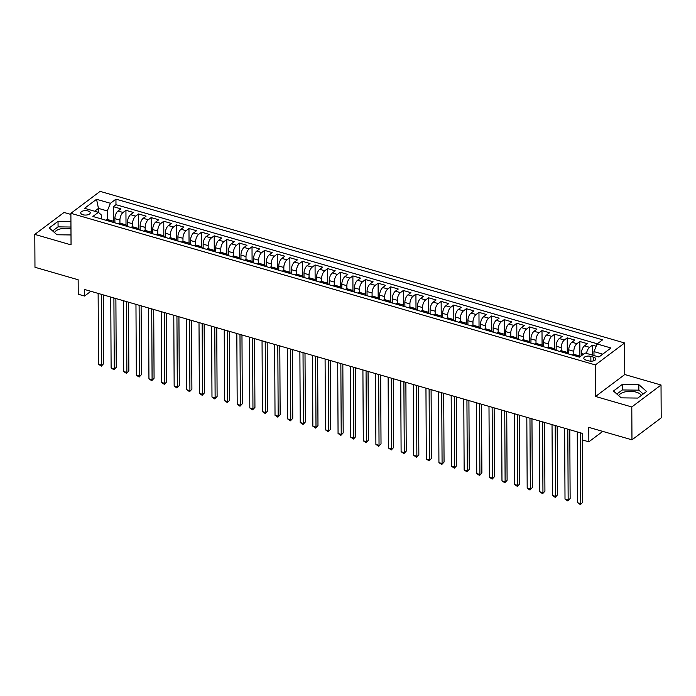 <?xml version="1.0" encoding="UTF-8"?>
<svg xmlns="http://www.w3.org/2000/svg" width="696" height="696" viewBox="0 0 696 696"><rect width="100%" height="100%" fill="white"/><g stroke="black" fill="none" stroke-linecap="round" stroke-linejoin="round"><path stroke-width="1.04" d="M82.946 214.751A4.759 2.227 -0.3 0 0 87.783 214.786A4.759 2.227 -0.3 0 0 90.236 212.828A4.759 2.227 -0.3 0 0 88.001 210.958A4.759 2.227 -0.3 0 0 83.163 210.914A4.759 2.227 -0.3 0 0 80.71 212.88A4.759 2.227 -0.3 0 0 82.946 214.751M618.718 395.659A11.606 5.429 179.7 0 1 636.214 392.144A11.606 5.429 179.7 0 1 641.32 395.415M70.888 214.438L64.032 212.454L34.8 234.395L34.974 267.273L78.152 279.757L78.23 294.225L84.538 296.044L90.845 291.302M624.617 342.971L100.111 191.374L70.888 213.315L595.385 364.921L624.617 342.971L624.782 374.535L595.55 396.476L631.794 406.96L661.026 385.01L624.782 374.535M661.026 385.01L661.2 417.887L631.968 439.829L588.79 427.353L588.86 441.812L602.753 431.389M631.794 406.96L631.968 439.829M596.168 346.225L592.435 345.146L592.487 355.125M581.395 355.76L581.377 353.481A5.951 2.801 -73.9 0 1 584.51 345.851L587.398 343.685L579.829 341.501L579.907 356.308M568.789 354.029L568.771 349.836A5.951 2.801 106.1 0 1 571.903 342.206L574.783 340.04L567.223 337.856L567.301 352.663M556.182 350.384L556.165 346.199A5.951 2.801 106.1 0 1 559.297 338.56L562.177 336.394L554.616 334.21L554.695 349.018M543.576 346.738L543.559 342.554A5.951 2.801 106.1 0 1 546.691 334.915L549.57 332.758L542.001 330.565L542.08 345.373M530.97 343.093L530.944 338.909A5.951 2.801 106.1 0 1 534.076 331.279L536.964 329.112L529.395 326.92L529.473 341.727M518.363 339.448L518.337 335.263A5.951 2.801 106.1 0 1 521.469 327.633L524.358 325.467L516.789 323.275L516.867 338.082M505.748 335.811L505.731 331.618A5.951 2.801 106.1 0 1 508.863 323.988L511.743 321.822L504.182 319.638L504.261 334.437M493.142 332.166L493.125 327.973A5.951 2.801 106.1 0 1 496.257 320.343L499.136 318.176L491.576 315.993L491.654 330.791M480.536 328.521L480.51 324.327A5.951 2.801 106.1 0 1 483.642 316.697L486.53 314.531L478.961 312.347L479.039 327.155M467.93 324.875L467.903 320.682A5.951 2.801 106.1 0 1 471.035 313.052L473.924 310.886L466.355 308.702L466.433 323.51M455.323 321.23L455.297 317.045A5.951 2.801 106.1 0 1 458.429 309.407L461.309 307.24L453.748 305.057L453.827 319.864M442.708 317.585L442.691 313.4A5.951 2.801 106.1 0 1 445.823 305.762L448.702 303.604L441.142 301.411L441.22 316.219M430.102 313.94L430.084 309.755A5.951 2.801 106.1 0 1 433.216 302.116L436.096 299.959L428.536 297.766L428.606 312.574M417.496 310.294L417.47 306.11A5.951 2.801 106.1 0 1 420.601 298.48L423.49 296.313L415.921 294.121L415.999 308.928M404.889 306.658L404.863 302.464A5.951 2.801 106.1 0 1 407.995 294.834L410.884 292.668L403.315 290.484L403.393 305.283M392.274 303.012L392.257 298.819A5.951 2.801 106.1 0 1 395.389 291.189L398.269 289.023L390.708 286.839L390.787 301.638M379.668 299.367L379.651 295.174A5.951 2.801 106.1 0 1 382.783 287.544L385.662 285.377L378.102 283.194L378.18 297.992M367.062 295.722L367.036 291.528A5.951 2.801 106.1 0 1 370.176 283.898L373.056 281.732L365.487 279.548L365.565 294.356M354.455 292.076L354.429 287.883A5.951 2.801 106.1 0 1 357.561 280.253L360.45 278.087L352.881 275.903L352.959 290.71M341.849 288.431L341.823 284.246A5.951 2.801 106.1 0 1 344.955 276.608L347.843 274.441L340.274 272.258L340.353 287.065M329.234 284.786L329.217 280.601A5.951 2.801 106.1 0 1 332.349 272.962L335.228 270.805L327.668 268.613L327.746 283.42M316.628 281.14L316.61 276.956A5.951 2.801 106.1 0 1 319.742 269.317L322.622 267.16L315.062 264.967L315.131 279.775M304.022 277.495L303.995 273.31A5.951 2.801 106.1 0 1 307.127 265.681L310.016 263.514L302.447 261.322L302.525 276.129M291.415 273.859L291.389 269.665A5.951 2.801 106.1 0 1 294.521 262.035L297.41 259.869L289.84 257.685L289.919 272.484M278.8 270.213L278.783 266.02A5.951 2.801 106.1 0 1 281.915 258.39L284.795 256.224L277.234 254.04L277.312 268.839M266.194 266.568L266.176 262.375A5.951 2.801 106.1 0 1 269.308 254.745L272.188 252.578L264.628 250.395L264.706 265.202M253.588 262.923L253.57 258.729A5.951 2.801 106.1 0 1 256.702 251.099L259.582 248.933L252.013 246.749L252.091 261.557M240.981 259.277L240.955 255.084A5.951 2.801 106.1 0 1 244.087 247.454L246.976 245.288L239.407 243.104L239.485 257.911M228.375 255.632L228.349 251.447A5.951 2.801 106.1 0 1 231.481 243.809L234.369 241.643L226.8 239.459L226.879 254.266M215.76 251.987L215.743 247.802A5.951 2.801 106.1 0 1 218.875 240.163L221.754 238.006L214.194 235.814L214.272 250.621M203.154 248.341L203.136 244.157A5.951 2.801 106.1 0 1 206.268 236.527L209.148 234.361L201.588 232.168L201.666 246.976M190.547 244.696L190.521 240.511A5.951 2.801 106.1 0 1 193.653 232.882L196.542 230.715L188.973 228.523L189.051 243.33M177.941 241.06L177.915 236.866A5.951 2.801 106.1 0 1 181.047 229.236L183.935 227.07L176.366 224.886L176.445 239.685M165.335 237.414L165.309 233.221A5.951 2.801 106.1 0 1 168.441 225.591L171.32 223.425L163.76 221.241L163.838 236.04M152.72 233.769L152.702 229.576A5.951 2.801 106.1 0 1 155.834 221.946L158.714 219.779L151.154 217.596L151.232 232.403M140.114 230.124L140.096 225.93A5.951 2.801 106.1 0 1 143.228 218.3L146.108 216.134L138.547 213.95L138.617 228.758M127.507 226.478L127.481 222.294A5.951 2.801 106.1 0 1 130.613 214.655L133.501 212.489L125.933 210.305L126.011 225.113M588.86 441.812L582.561 439.994L582.526 433.417L84.503 289.466L84.538 296.044M593.636 357.187L590.861 356.387A4.611 2.158 -0.3 0 0 586.171 356.343A4.611 2.158 -0.3 0 0 583.805 358.249A4.611 2.158 -0.3 0 0 585.962 360.058L588.738 360.859A4.611 2.158 -0.3 0 0 593.427 360.902A4.611 2.158 -0.3 0 0 595.802 358.997A4.611 2.158 -0.3 0 0 593.636 357.187L593.653 360.832M101.616 218.996L101.59 215.203L98.406 212.315L92.873 216.473L579.55 357.144L585.084 352.985L598.952 356.996L610.957 347.983L597.09 343.972L602.623 339.822L115.945 199.152L110.412 203.302L107.28 210.931L98.458 208.382L94.656 211.236M98.406 212.315L84.538 208.313L96.544 199.291L110.412 203.302M119.938 223.164L119.921 220.101A5.951 2.801 -73.9 0 1 123.053 212.471L125.933 210.305M114.901 222.833L114.875 218.648L119.921 220.101M132.544 226.809L132.527 223.747A5.951 2.801 -73.9 0 1 135.659 216.117L138.547 213.95M145.151 230.454L145.133 227.392A5.951 2.801 -73.9 0 1 148.265 219.762L151.154 217.596M157.757 234.091L157.74 231.037A5.951 2.801 -73.9 0 1 160.88 223.407L163.76 221.241M170.372 237.736L170.355 234.683A5.951 2.801 -73.9 0 1 173.487 227.044L176.366 224.886M182.978 241.381L182.961 238.328A5.951 2.801 -73.9 0 1 186.093 230.689L188.973 228.523M195.585 245.027L195.567 241.964A5.951 2.801 -73.9 0 1 198.699 234.335L201.588 232.168M208.191 248.672L208.174 245.61A5.951 2.801 -73.9 0 1 211.306 237.98L214.194 235.814M220.797 252.317L220.789 249.255A5.951 2.801 -73.9 0 1 223.921 241.625L226.8 239.459M233.412 255.963L233.395 252.9A5.951 2.801 -73.9 0 1 236.527 245.27L239.407 243.104M246.019 259.608L246.001 256.546A5.951 2.801 -73.9 0 1 249.133 248.916L252.013 246.749M258.625 263.253L258.608 260.191A5.951 2.801 -73.9 0 1 261.74 252.561L264.628 250.395M271.231 266.89L271.214 263.836A5.951 2.801 -73.9 0 1 274.346 256.206L277.234 254.04M283.837 270.535L283.829 267.481A5.951 2.801 -73.9 0 1 286.961 259.843L289.84 257.685M296.452 274.18L296.435 271.127A5.951 2.801 -73.9 0 1 299.567 263.488L302.447 261.322M309.059 277.826L309.041 274.763A5.951 2.801 -73.9 0 1 312.173 267.134L315.062 264.967M321.665 281.471L321.648 278.409A5.951 2.801 -73.9 0 1 324.78 270.779L327.668 268.613M334.271 285.116L334.263 282.054A5.951 2.801 -73.9 0 1 337.395 274.424L340.274 272.258M346.886 288.762L346.869 285.699A5.951 2.801 -73.9 0 1 350.001 278.069L352.881 275.903M359.493 292.407L359.475 289.345A5.951 2.801 -73.9 0 1 362.607 281.715L365.487 279.548M372.099 296.044L372.082 292.99A5.951 2.801 -73.9 0 1 375.214 285.36L378.102 283.194M384.705 299.689L384.688 296.635A5.951 2.801 -73.9 0 1 387.82 288.997L390.708 286.839M397.312 303.334L397.303 300.28A5.951 2.801 -73.9 0 1 400.435 292.642L403.315 290.484M409.927 306.98L409.909 303.926A5.951 2.801 -73.9 0 1 413.041 296.287L415.921 294.121M422.533 310.625L422.515 307.562A5.951 2.801 -73.9 0 1 425.647 299.933L428.536 297.766M435.139 314.27L435.122 311.208A5.951 2.801 -73.9 0 1 438.254 303.578L441.142 301.411M447.745 317.915L447.728 314.853A5.951 2.801 -73.9 0 1 450.869 307.223L453.748 305.057M460.361 321.561L460.343 318.498A5.951 2.801 -73.9 0 1 463.475 310.868L466.355 308.702M472.967 325.206L472.949 322.144A5.951 2.801 -73.9 0 1 476.081 314.514L478.961 312.347M485.573 328.843L485.556 325.789A5.951 2.801 -73.9 0 1 488.688 318.159L491.576 315.993M498.179 332.488L498.162 329.434A5.951 2.801 -73.9 0 1 501.294 321.796L504.182 319.638M510.786 336.133L510.777 333.079A5.951 2.801 -73.9 0 1 513.909 325.441L516.789 323.275M523.401 339.779L523.383 336.716A5.951 2.801 -73.9 0 1 526.515 329.086L529.395 326.92M536.007 343.424L535.99 340.361A5.951 2.801 -73.9 0 1 539.122 332.731L542.001 330.565M548.613 347.069L548.596 344.007A5.951 2.801 -73.9 0 1 551.728 336.377L554.616 334.21M561.22 350.714L561.202 347.652A5.951 2.801 -73.9 0 1 564.334 340.022L567.223 337.856M573.826 354.36L573.817 351.297A5.951 2.801 -73.9 0 1 576.949 343.667L579.829 341.501M586.537 353.411A5.951 2.801 -73.9 0 1 589.555 347.313L592.435 345.146M597.316 343.807L115.971 204.676L113.326 206.66L113.404 221.467M114.875 218.648A5.951 2.801 106.1 0 1 118.007 211.01L120.895 208.852L113.326 206.66M572.277 355.038L572.503 354.864A5.951 2.801 -73.9 0 1 574.183 354.412L579.229 355.865A5.951 2.801 -73.9 0 1 580.177 356.674M577.323 356.491L577.549 356.326A5.951 2.801 -73.9 0 1 579.229 355.865M564.708 352.846L564.935 352.681A5.951 2.801 -73.9 0 1 566.622 352.22A5.951 2.801 -73.9 0 1 567.884 353.768M566.622 352.22L561.576 350.767A5.951 2.801 106.1 0 0 559.897 351.219L559.671 351.393M552.102 349.209L552.328 349.035A5.951 2.801 -73.9 0 1 554.007 348.574A5.951 2.801 -73.9 0 1 555.278 350.123M554.007 348.574L548.97 347.121A5.951 2.801 106.1 0 0 547.291 347.574L547.065 347.748M539.496 345.564L539.722 345.39A5.951 2.801 -73.9 0 1 541.401 344.938A5.951 2.801 -73.9 0 1 542.671 346.478M541.401 344.938L536.355 343.476A5.951 2.801 106.1 0 0 534.676 343.937L534.45 344.102M526.889 341.919L527.116 341.745A5.951 2.801 -73.9 0 1 528.795 341.292A5.951 2.801 -73.9 0 1 530.056 342.832M528.795 341.292L523.749 339.831A5.951 2.801 106.1 0 0 522.07 340.292L521.843 340.457M514.283 338.273L514.509 338.099A5.951 2.801 -73.9 0 1 516.188 337.647A5.951 2.801 -73.9 0 1 517.45 339.187M516.188 337.647L511.142 336.185A5.951 2.801 106.1 0 0 509.463 336.647L509.237 336.812M501.668 334.628L501.894 334.463A5.951 2.801 -73.9 0 1 503.582 334.002A5.951 2.801 -73.9 0 1 504.844 335.542M503.582 334.002L498.536 332.54A5.951 2.801 106.1 0 0 496.857 333.001L496.631 333.166M489.062 330.983L489.288 330.817A5.951 2.801 -73.9 0 1 490.967 330.356A5.951 2.801 -73.9 0 1 492.237 331.905M490.967 330.356L485.93 328.895A5.951 2.801 106.1 0 0 484.242 329.356L484.016 329.53M476.455 327.337L476.682 327.172A5.951 2.801 -73.9 0 1 478.361 326.711A5.951 2.801 -73.9 0 1 479.631 328.26M478.361 326.711L473.315 325.258A5.951 2.801 106.1 0 0 471.636 325.711L471.41 325.885M463.849 323.692L464.075 323.527A5.951 2.801 -73.9 0 1 465.755 323.066A5.951 2.801 -73.9 0 1 467.016 324.614M465.755 323.066L460.708 321.613A5.951 2.801 106.1 0 0 459.029 322.065L458.803 322.239M451.243 320.047L451.469 319.882A5.951 2.801 -73.9 0 1 453.148 319.421A5.951 2.801 -73.9 0 1 454.41 320.969M453.148 319.421L448.102 317.968A5.951 2.801 106.1 0 0 446.423 318.42L446.197 318.594M438.628 316.41L438.854 316.236A5.951 2.801 -73.9 0 1 440.533 315.784A5.951 2.801 -73.9 0 1 441.803 317.324M440.533 315.784L435.496 314.322A5.951 2.801 106.1 0 0 433.817 314.783L433.591 314.949M426.022 312.765L426.248 312.591A5.951 2.801 -73.9 0 1 427.927 312.139A5.951 2.801 -73.9 0 1 429.197 313.678M427.927 312.139L422.89 310.677A5.951 2.801 106.1 0 0 421.202 311.138L420.976 311.303M413.415 309.12L413.642 308.946A5.951 2.801 -73.9 0 1 415.321 308.493A5.951 2.801 -73.9 0 1 416.591 310.033M415.321 308.493L410.275 307.032A5.951 2.801 106.1 0 0 408.595 307.493L408.369 307.658M400.809 305.474L401.035 305.3A5.951 2.801 -73.9 0 1 402.714 304.848A5.951 2.801 -73.9 0 1 403.976 306.388M402.714 304.848L397.668 303.386A5.951 2.801 106.1 0 0 395.989 303.848L395.763 304.013M388.194 301.829L388.42 301.664A5.951 2.801 -73.9 0 1 390.108 301.203A5.951 2.801 -73.9 0 1 391.37 302.743M390.108 301.203L385.062 299.741A5.951 2.801 106.1 0 0 383.383 300.202L383.157 300.376M375.588 298.184L375.814 298.019A5.951 2.801 -73.9 0 1 377.493 297.557A5.951 2.801 -73.9 0 1 378.763 299.106M377.493 297.557L372.456 296.105A5.951 2.801 106.1 0 0 370.777 296.557L370.55 296.731M362.981 294.538L363.208 294.373A5.951 2.801 -73.9 0 1 364.887 293.912A5.951 2.801 -73.9 0 1 366.157 295.461M364.887 293.912L359.841 292.459A5.951 2.801 106.1 0 0 358.162 292.912L357.935 293.086M350.375 290.893L350.601 290.728A5.951 2.801 -73.9 0 1 352.28 290.267A5.951 2.801 -73.9 0 1 353.542 291.815M352.28 290.267L347.234 288.814A5.951 2.801 106.1 0 0 345.555 289.266L345.329 289.44M337.769 287.257L337.995 287.083A5.951 2.801 -73.9 0 1 339.674 286.621A5.951 2.801 -73.9 0 1 340.936 288.17M339.674 286.621L334.628 285.169A5.951 2.801 106.1 0 0 332.949 285.621L332.723 285.795M325.154 283.611L325.38 283.437A5.951 2.801 -73.9 0 1 327.059 282.985A5.951 2.801 -73.9 0 1 328.329 284.525M327.059 282.985L322.022 281.523A5.951 2.801 106.1 0 0 320.343 281.984L320.116 282.15M312.548 279.966L312.774 279.792A5.951 2.801 -73.9 0 1 314.453 279.34A5.951 2.801 -73.9 0 1 315.723 280.88M314.453 279.34L309.415 277.878A5.951 2.801 106.1 0 0 307.728 278.339L307.501 278.504M299.941 276.321L300.167 276.147A5.951 2.801 -73.9 0 1 301.846 275.694A5.951 2.801 -73.9 0 1 303.117 277.234M301.846 275.694L296.8 274.233A5.951 2.801 106.1 0 0 295.121 274.694L294.895 274.859M287.335 272.675L287.561 272.501A5.951 2.801 -73.9 0 1 289.24 272.049A5.951 2.801 -73.9 0 1 290.502 273.589M289.24 272.049L284.194 270.587A5.951 2.801 106.1 0 0 282.515 271.048L282.289 271.214M274.72 269.03L274.946 268.865A5.951 2.801 -73.9 0 1 276.634 268.404A5.951 2.801 -73.9 0 1 277.895 269.952M276.634 268.404L271.588 266.942A5.951 2.801 106.1 0 0 269.909 267.403L269.683 267.577M262.114 265.385L262.34 265.22A5.951 2.801 -73.9 0 1 264.019 264.758A5.951 2.801 -73.9 0 1 265.289 266.307M264.019 264.758L258.982 263.305A5.951 2.801 106.1 0 0 257.303 263.758L257.076 263.932M249.507 261.74L249.734 261.574A5.951 2.801 -73.9 0 1 251.413 261.113A5.951 2.801 -73.9 0 1 252.683 262.662M251.413 261.113L246.367 259.66A5.951 2.801 106.1 0 0 244.688 260.113L244.461 260.287M236.901 258.094L237.127 257.929A5.951 2.801 -73.9 0 1 238.806 257.468A5.951 2.801 -73.9 0 1 240.068 259.016M238.806 257.468L233.76 256.015A5.951 2.801 106.1 0 0 232.081 256.467L231.855 256.641M224.295 254.458L224.521 254.284A5.951 2.801 -73.9 0 1 226.2 253.822A5.951 2.801 -73.9 0 1 227.462 255.371M226.2 253.822L221.154 252.37A5.951 2.801 106.1 0 0 219.475 252.831L219.249 252.996M211.68 250.812L211.906 250.638A5.951 2.801 -73.9 0 1 213.594 250.186A5.951 2.801 -73.9 0 1 214.855 251.726M213.594 250.186L208.548 248.724A5.951 2.801 106.1 0 0 206.869 249.185L206.642 249.351M199.073 247.167L199.3 246.993A5.951 2.801 -73.9 0 1 200.979 246.541A5.951 2.801 -73.9 0 1 202.249 248.08M200.979 246.541L195.941 245.079A5.951 2.801 106.1 0 0 194.254 245.54L194.027 245.705M186.467 243.522L186.693 243.348A5.951 2.801 -73.9 0 1 188.372 242.895A5.951 2.801 -73.9 0 1 189.643 244.435M188.372 242.895L183.326 241.434A5.951 2.801 106.1 0 0 181.647 241.895L181.421 242.06M173.861 239.876L174.087 239.711A5.951 2.801 -73.9 0 1 175.766 239.25A5.951 2.801 -73.9 0 1 177.028 240.79M175.766 239.25L170.72 237.788A5.951 2.801 106.1 0 0 169.041 238.25L168.815 238.415M161.246 236.231L161.481 236.066A5.951 2.801 -73.9 0 1 163.16 235.605A5.951 2.801 -73.9 0 1 164.421 237.153M163.16 235.605L158.114 234.152A5.951 2.801 106.1 0 0 156.435 234.604L156.209 234.778M148.639 232.586L148.866 232.42A5.951 2.801 -73.9 0 1 150.545 231.959A5.951 2.801 -73.9 0 1 151.815 233.508M150.545 231.959L145.507 230.506A5.951 2.801 106.1 0 0 143.828 230.959L143.602 231.133M136.033 228.94L136.259 228.775A5.951 2.801 -73.9 0 1 137.939 228.314A5.951 2.801 -73.9 0 1 139.209 229.863M137.939 228.314L132.901 226.861A5.951 2.801 106.1 0 0 131.213 227.314L130.987 227.488M123.427 225.304L123.653 225.13A5.951 2.801 -73.9 0 1 125.332 224.669A5.951 2.801 -73.9 0 1 126.594 226.217M125.332 224.669L120.286 223.216A5.951 2.801 106.1 0 0 118.607 223.668L118.381 223.842M110.821 221.659L111.047 221.485A5.951 2.801 -73.9 0 1 112.726 221.032A5.951 2.801 -73.9 0 1 113.987 222.572M112.726 221.032L107.68 219.571A5.951 2.801 106.1 0 0 106.001 220.032L105.775 220.197M602.745 354.142L593.958 351.602L597.09 343.972M593.975 355.56L593.958 351.602M595.55 396.476L595.385 364.921M34.8 234.395L71.053 244.879L70.888 213.315M98.475 212.384L98.458 208.382L96.544 199.291M107.323 219.518L107.28 210.931M115.971 204.676L115.945 199.152M638.824 384.636L622.259 384.427L613.454 391.03L621.223 397.86L637.788 398.069L646.593 391.457L638.824 384.636L638.85 390.16L622.285 389.951L616.856 394.023M70.922 221.511L58.038 221.345L49.233 227.949L57.002 234.77L71.001 234.952M70.966 228.793A11.606 5.429 -0.3 0 0 54.497 232.577M643.217 393.988L638.85 390.16M622.285 389.951L622.259 384.427M70.957 227.035L58.072 226.87L52.644 230.941M58.072 226.87L58.038 221.345M580.403 432.808L580.777 503.634L577.619 502.73L577.254 431.894M582.387 433.382L582.752 502.155L580.429 504.626L577.619 502.73M582.752 502.155L580.429 504.626M567.797 429.162L568.162 499.989L565.013 499.084L564.639 428.249M569.78 429.736L570.137 498.51L567.823 500.981L565.013 499.084M570.137 498.51L567.823 500.981M555.19 425.517L555.556 496.344L552.407 495.439L552.032 424.603M557.174 426.091L557.531 494.865L555.217 497.335L552.407 495.439M557.531 494.865L555.217 497.335M542.576 421.872L542.95 492.707L539.8 491.794L539.426 420.958M544.568 422.446L544.924 491.219L542.602 493.699L539.8 491.794M544.924 491.219L542.602 493.699M529.969 418.226L530.343 489.062L527.185 488.148L526.82 417.313M531.953 418.801L532.318 487.574L529.995 490.054L527.185 488.148M532.318 487.574L529.995 490.054M517.363 414.581L517.737 485.417L514.579 484.503L514.213 413.676M519.346 415.155L519.712 483.929L517.389 486.408L514.579 484.503M519.712 483.929L517.389 486.408M504.757 410.936L505.122 481.771L501.973 480.858L501.598 410.031M506.74 411.51L507.097 480.292L504.783 482.763L501.973 480.858M507.097 480.292L504.783 482.763M492.142 407.29L492.516 478.126L489.366 477.212L488.992 406.386M494.134 407.865L494.491 476.647L492.176 479.118L489.366 477.212M494.491 476.647L492.176 479.118M479.535 403.654L479.909 474.481L476.76 473.567L476.386 402.74M481.519 404.228L481.884 473.002L479.561 475.472L476.76 473.567M481.884 473.002L479.561 475.472M466.929 400.009L467.303 470.835L464.145 469.93L463.78 399.095M468.913 400.583L469.278 469.356L466.955 471.827L464.145 469.93M469.278 469.356L466.955 471.827M454.323 396.363L454.688 467.19L451.539 466.285L451.173 395.45M456.306 396.938L456.663 465.711L454.349 468.182L451.539 466.285M456.663 465.711L454.349 468.182M441.716 392.718L442.082 463.553L438.932 462.64L438.558 391.805M443.7 393.292L444.057 462.066L441.743 464.537L438.932 462.64M444.057 462.066L441.743 464.537M429.101 389.073L429.475 459.908L426.326 458.995L425.952 388.159M431.094 389.647L431.45 458.42L429.127 460.9L426.326 458.995M431.45 458.42L429.127 460.9M416.495 385.427L416.869 456.263L413.711 455.349L413.346 384.514M418.479 386.002L418.844 454.775L416.521 457.255L413.711 455.349M418.844 454.775L416.521 457.255M403.889 381.782L404.263 452.618L401.105 451.704L400.739 380.877M405.872 382.356L406.238 451.13L403.915 453.609L401.105 451.704M406.238 451.13L403.915 453.609M391.282 378.137L391.648 448.972L388.499 448.059L388.124 377.232M393.266 378.711L393.623 447.493L391.309 449.964L388.499 448.059M393.623 447.493L391.309 449.964M378.668 374.491L379.042 445.327L375.892 444.413L375.518 373.587M380.66 375.066L381.017 443.848L378.702 446.319L375.892 444.413M381.017 443.848L378.702 446.319M366.061 370.855L366.435 441.682L363.286 440.777L362.912 369.941M368.053 371.429L368.41 440.203L366.087 442.673L363.286 440.777M368.41 440.203L366.087 442.673M353.455 367.21L353.829 438.036L350.671 437.131L350.305 366.296M355.439 367.784L355.804 436.557L353.481 439.028L350.671 437.131M355.804 436.557L353.481 439.028M340.849 363.564L341.214 434.391L338.065 433.486L337.699 362.651M342.832 364.139L343.189 432.912L340.875 435.383L338.065 433.486M343.189 432.912L340.875 435.383M328.242 359.919L328.608 430.754L325.458 429.841L325.084 359.005M330.226 360.493L330.583 429.267L328.268 431.746L325.458 429.841M330.583 429.267L328.268 431.746M315.627 356.274L316.001 427.109L312.852 426.196L312.478 355.36M317.62 356.848L317.976 425.621L315.653 428.101L312.852 426.196M317.976 425.621L315.653 428.101M303.021 352.628L303.395 423.464L300.246 422.55L299.872 351.715M305.005 353.203L305.37 421.976L303.047 424.456L300.246 422.55M305.37 421.976L303.047 424.456M290.415 348.983L290.789 419.819L287.631 418.905L287.265 348.078M292.398 349.557L292.764 418.331L290.441 420.81L287.631 418.905M292.764 418.331L290.441 420.81M277.808 345.338L278.174 416.173L275.024 415.26L274.65 344.433M279.792 345.912L280.149 414.694L277.834 417.165L275.024 415.26M280.149 414.694L277.834 417.165M265.202 341.701L265.567 412.528L262.418 411.614L262.044 340.788M267.186 342.275L267.542 411.049L265.228 413.52L262.418 411.614M267.542 411.049L265.228 413.52M252.587 338.056L252.961 408.883L249.812 407.978L249.438 337.142M254.579 338.63L254.936 407.404L252.613 409.874L249.812 407.978M254.936 407.404L252.613 409.874M239.981 334.411L240.355 405.237L237.197 404.332L236.831 333.497M241.964 334.985L242.33 403.758L240.007 406.229L237.197 404.332M242.33 403.758L240.007 406.229M227.375 330.765L227.749 401.592L224.59 400.687L224.225 329.852M229.358 331.34L229.724 400.113L227.401 402.584L224.59 400.687M229.724 400.113L227.401 402.584M214.768 327.12L215.134 397.955L211.984 397.042L211.61 326.207M216.752 327.694L217.109 396.468L214.794 398.947L211.984 397.042M217.109 396.468L214.794 398.947M202.153 323.475L202.527 394.31L199.378 393.397L199.004 322.561M204.145 324.049L204.502 392.822L202.188 395.302L199.378 393.397M204.502 392.822L202.188 395.302M189.547 319.829L189.921 390.665L186.772 389.751L186.398 318.925M191.531 320.404L191.896 389.177L189.573 391.657L186.772 389.751M191.896 389.177L189.573 391.657M176.941 316.184L177.315 387.019L174.157 386.106L173.791 315.279M178.924 316.758L179.29 385.54L176.967 388.011L174.157 386.106M179.29 385.54L176.967 388.011M164.334 312.539L164.7 383.374L161.55 382.461L161.176 311.634M166.318 313.113L166.675 381.895L164.36 384.366L161.55 382.461M166.675 381.895L164.36 384.366M151.728 308.902L152.093 379.729L148.944 378.815L148.57 307.989M153.712 309.476L154.068 378.25L151.754 380.721L148.944 378.815M154.068 378.25L151.754 380.721M139.113 305.257L139.487 376.084L136.338 375.179L135.964 304.343M141.105 305.831L141.462 374.605L139.139 377.075L136.338 375.179M141.462 374.605L139.139 377.075M126.507 301.612L126.881 372.438L123.723 371.534L123.357 300.698M128.49 302.186L128.856 370.959L126.533 373.43L123.723 371.534M128.856 370.959L126.533 373.43M113.9 297.966L114.274 368.802L111.116 367.888L110.751 297.053M115.884 298.54L116.249 367.314L113.926 369.785L111.116 367.888M116.249 367.314L113.926 369.785M101.294 294.321L101.659 365.156L98.51 364.243L98.136 293.407M103.278 294.895L103.634 363.669L101.32 366.148L98.51 364.243M103.634 363.669L101.32 366.148M127.481 222.294L132.527 223.747M140.096 225.93L145.133 227.392M152.702 229.576L157.74 231.037M165.309 233.221L170.355 234.683M177.915 236.866L182.961 238.328M190.521 240.511L195.567 241.964M203.136 244.157L208.174 245.61M215.743 247.802L220.789 249.255M228.349 251.447L233.395 252.9M240.955 255.084L246.001 256.546M253.57 258.729L258.608 260.191M266.176 262.375L271.214 263.836M278.783 266.02L283.829 267.481M291.389 269.665L296.435 271.127M303.995 273.31L309.041 274.763M316.61 276.956L321.648 278.409M329.217 280.601L334.263 282.054M341.823 284.246L346.869 285.699M354.429 287.883L359.475 289.345M367.036 291.528L372.082 292.99M379.651 295.174L384.688 296.635M392.257 298.819L397.303 300.28M404.863 302.464L409.909 303.926M417.47 306.11L422.515 307.562M430.084 309.755L435.122 311.208M442.691 313.4L447.728 314.853M455.297 317.045L460.343 318.498M467.903 320.682L472.949 322.144M480.51 324.327L485.556 325.789M493.125 327.973L498.162 329.434M505.731 331.618L510.777 333.079M518.337 335.263L523.383 336.716M530.944 338.909L535.99 340.361M543.559 342.554L548.596 344.007M556.165 346.199L561.202 347.652M568.771 349.836L573.817 351.297M581.377 353.481L583.579 354.116M584.51 345.851L589.555 347.313M118.007 211.01L123.053 212.471M130.613 214.655L135.659 216.117M143.228 218.3L148.265 219.762M155.834 221.946L160.88 223.407M168.441 225.591L173.487 227.044M181.047 229.236L186.093 230.689M193.653 232.882L198.699 234.335M206.268 236.527L211.306 237.98M218.875 240.163L223.921 241.625M231.481 243.809L236.527 245.27M244.087 247.454L249.133 248.916M256.702 251.099L261.74 252.561M269.308 254.745L274.346 256.206M281.915 258.39L286.961 259.843M294.521 262.035L299.567 263.488M307.127 265.681L312.173 267.134M319.742 269.317L324.78 270.779M332.349 272.962L337.395 274.424M344.955 276.608L350.001 278.069M357.561 280.253L362.607 281.715M370.176 283.898L375.214 285.36M382.783 287.544L387.82 288.997M395.389 291.189L400.435 292.642M407.995 294.834L413.041 296.287M420.601 298.48L425.647 299.933M433.216 302.116L438.254 303.578M445.823 305.762L450.869 307.223M458.429 309.407L463.475 310.868M471.035 313.052L476.081 314.514M483.642 316.697L488.688 318.159M496.257 320.343L501.294 321.796M508.863 323.988L513.909 325.441M521.469 327.633L526.515 329.086M534.076 331.279L539.122 332.731M546.691 334.915L551.728 336.377M559.297 338.56L564.334 340.022M571.903 342.206L576.949 343.667M572.503 354.864L577.549 356.326M559.897 351.219L564.935 352.681M547.291 347.574L552.328 349.035M534.676 343.937L539.722 345.39M522.07 340.292L527.116 341.745M509.463 336.647L514.509 338.099M496.857 333.001L501.894 334.463M484.242 329.356L489.288 330.817M471.636 325.711L476.682 327.172M459.029 322.065L464.075 323.527M446.423 318.42L451.469 319.882M433.817 314.783L438.854 316.236M421.202 311.138L426.248 312.591M408.595 307.493L413.642 308.946M395.989 303.848L401.035 305.3M383.383 300.202L388.42 301.664M370.777 296.557L375.814 298.019M358.162 292.912L363.208 294.373M345.555 289.266L350.601 290.728M332.949 285.621L337.995 287.083M320.343 281.984L325.38 283.437M307.728 278.339L312.774 279.792M295.121 274.694L300.167 276.147M282.515 271.048L287.561 272.501M269.909 267.403L274.946 268.865M257.303 263.758L262.34 265.22M244.688 260.113L249.734 261.574M232.081 256.467L237.127 257.929M219.475 252.831L224.521 254.284M206.869 249.185L211.906 250.638M194.254 245.54L199.3 246.993M181.647 241.895L186.693 243.348M169.041 238.25L174.087 239.711M156.435 234.604L161.481 236.066M143.828 230.959L148.866 232.42M131.213 227.314L136.259 228.775M118.607 223.668L123.653 225.13M106.001 220.032L111.047 221.485M590.887 361.18L590.861 356.387"/></g></svg>
